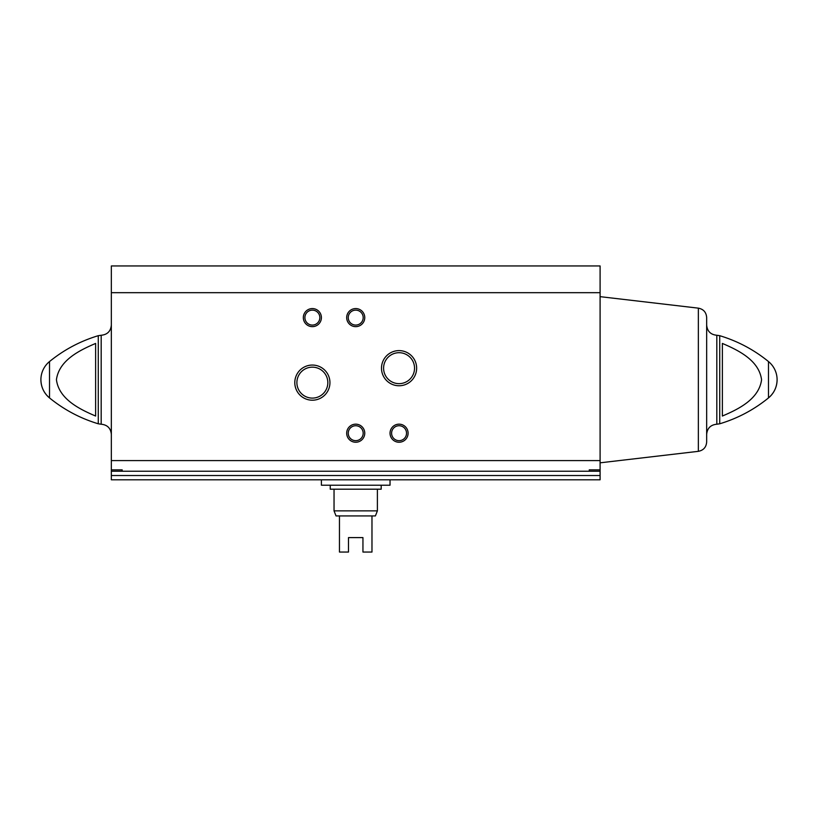 <?xml version="1.0" encoding="UTF-8"?>
<svg xmlns="http://www.w3.org/2000/svg" width="818" height="818" viewBox="0 0 818 818"><rect width="100%" height="100%" fill="white"/><g stroke="black" fill="none" stroke-linecap="round" stroke-linejoin="round"><path stroke-width="1.23" d="M600.095 292.68L111.34 292.68L111.34 265.952L600.095 265.952L600.095 471.24L122.179 471.24L122.179 469.859L111.34 469.859L111.34 471.24L122.179 471.24L122.179 469.859M589.257 471.24L589.257 469.859L589.257 471.24M600.095 469.859L589.257 469.859M111.34 292.68L111.34 469.859M111.34 475.524L111.34 479.798L600.095 479.798L600.095 475.524L111.34 475.524L111.34 471.24M95.624 416.045C79.591 409.204 58.916 399.153 56.432 379.685C59.09 360.176 79.643 350.278 95.624 343.437L95.624 416.045M722.376 343.437L722.376 416.045C738.357 409.204 758.91 399.307 761.568 379.797C759.084 360.329 738.409 350.278 722.376 343.437M294.797 382.63A17.567 17.567 0 0 0 321.157 397.845A17.567 17.567 0 0 0 321.157 367.415A17.567 17.567 0 0 0 294.797 382.63M381.495 368.182A17.567 17.567 0 0 0 407.855 383.397A17.567 17.567 0 0 0 407.855 352.967A17.567 17.567 0 0 0 381.495 368.182M303.335 317.609A9.029 9.029 0 0 0 316.883 325.431A9.029 9.029 0 0 0 316.883 309.787A9.029 9.029 0 0 0 303.335 317.609M346.689 433.203A9.029 9.029 0 0 0 360.237 441.025A9.029 9.029 0 0 0 360.237 425.38A9.029 9.029 0 0 0 346.689 433.203M346.689 317.609A9.029 9.029 0 0 0 360.237 325.431A9.029 9.029 0 0 0 360.237 309.787A9.029 9.029 0 0 0 346.689 317.609M390.033 433.203A9.029 9.029 0 0 0 403.581 441.025A9.029 9.029 0 0 0 403.581 425.38A9.029 9.029 0 0 0 390.033 433.203M600.095 471.24L600.095 475.524M98.283 423.796L98.283 335.687L101.187 335.257L101.187 424.225L98.283 423.796C80.328 418.387 64.07 409.757 49.52 397.926C43.927 393.151 41.053 387.088 40.9 379.736A23.477 23.477 0 0 0 49.52 397.926L49.52 361.556A23.477 23.477 0 0 0 40.9 379.736M719.717 335.687L719.717 423.796C737.672 418.387 753.93 409.757 768.48 397.926A23.477 23.477 0 0 0 777.1 379.736C776.947 387.088 774.073 393.151 768.48 397.926L768.48 361.556C753.93 349.715 737.672 341.096 719.717 335.687L716.813 335.257C710.648 334.654 707.263 331.27 706.66 325.104L706.66 434.368L706.66 325.104M698.357 308.151L698.357 451.331C703.48 450.319 706.241 447.211 706.66 442.006L706.66 317.476C706.241 312.271 703.48 309.163 698.357 308.151L600.095 296.658M391.597 433.203A7.464 7.464 0 0 0 402.804 439.665A7.464 7.464 0 0 0 402.804 426.74A7.464 7.464 0 0 0 391.597 433.203M348.253 317.609A7.464 7.464 0 0 0 359.45 324.071A7.464 7.464 0 0 0 359.45 311.137A7.464 7.464 0 0 0 348.253 317.609M348.253 433.203A7.464 7.464 0 0 0 359.45 439.665A7.464 7.464 0 0 0 359.45 426.74A7.464 7.464 0 0 0 348.253 433.203M304.899 317.609A7.464 7.464 0 0 0 316.106 324.071A7.464 7.464 0 0 0 316.106 311.137A7.464 7.464 0 0 0 304.899 317.609M383.591 368.182A15.47 15.47 0 0 0 406.802 381.577A15.47 15.47 0 0 0 406.802 354.777A15.47 15.47 0 0 0 383.591 368.182M296.893 382.63A15.47 15.47 0 0 0 320.104 396.024A15.47 15.47 0 0 0 320.104 369.235A15.47 15.47 0 0 0 296.893 382.63M321.402 479.798L321.402 485.217L390.033 485.217L390.033 479.798M377.395 510.872L334.041 510.872L336.034 515.923L339.46 515.923L339.46 552.048L348.488 552.048L348.488 537.6L362.947 537.6L362.947 552.048L371.975 552.048L371.975 515.923L375.401 515.923L377.395 510.872L377.395 489.195M339.46 515.923L371.975 515.923M330.247 485.217L330.247 489.195L381.188 489.195L381.188 485.217M600.095 460.585L111.34 460.585M719.717 423.796L716.813 424.225L716.813 335.257M98.283 335.687C80.328 341.096 64.07 349.715 49.52 361.556M101.187 424.225C107.352 424.828 110.737 428.203 111.34 434.368M101.187 335.257C107.352 334.654 110.737 331.27 111.34 325.104M777.1 379.736A23.477 23.477 0 0 0 768.48 361.556M716.813 424.225C710.648 424.828 707.263 428.203 706.66 434.368M698.357 451.331L600.095 462.824M334.041 510.872L334.041 489.195"/></g></svg>

